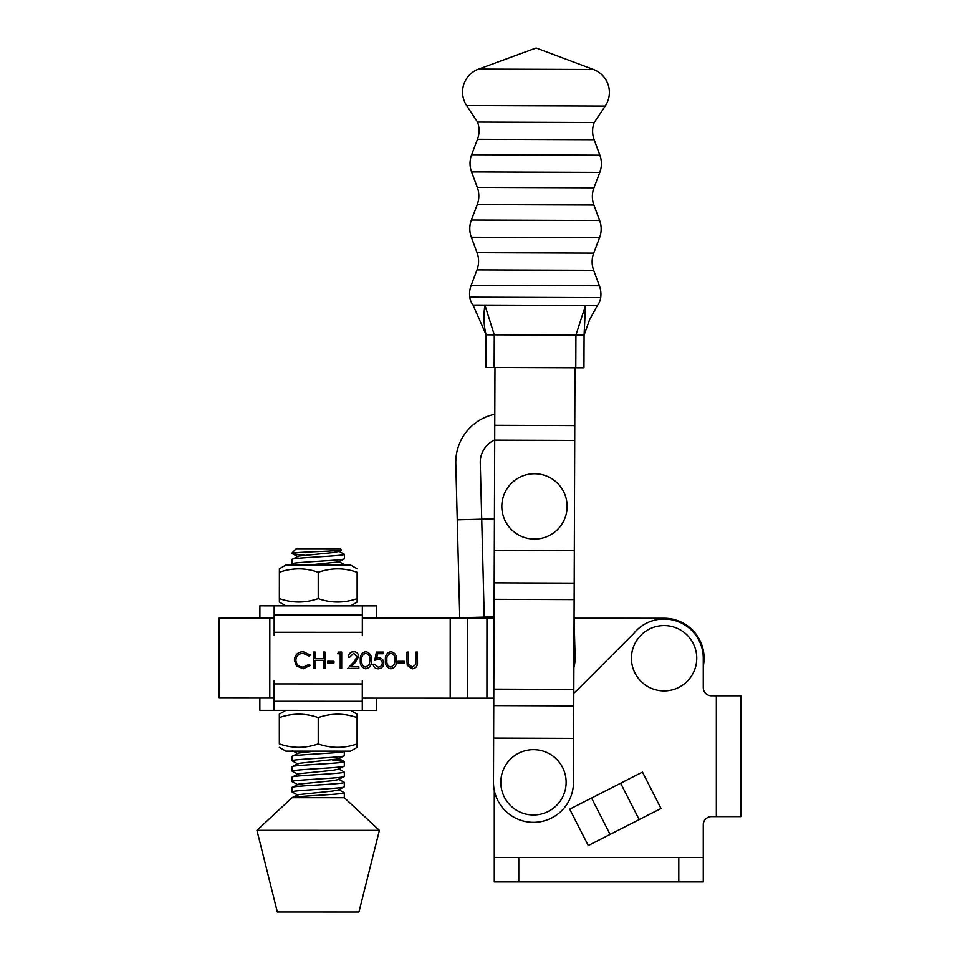 <?xml version="1.0" encoding="UTF-8"?>
<svg xmlns="http://www.w3.org/2000/svg" width="960" height="960" viewBox="0 0 960 960"><rect width="100%" height="100%" fill="white"/><g stroke="black" fill="none" stroke-linecap="round" stroke-linejoin="round"><path stroke-width="1.44" d="M357.096 743.94L357.096 714.132L350.568 710.364L285.864 710.34L279.324 714.108L279.336 743.904C292.26 748.476 305.232 748.476 318.228 743.928C331.152 748.488 344.112 748.488 357.096 743.94L357.084 747.408L350.556 751.176L285.84 751.152L279.312 747.384M357.108 717.612C344.184 713.04 331.224 713.04 318.24 717.588C305.304 713.028 292.344 713.028 279.336 717.576L279.336 743.904M279.336 717.576L279.324 714.108M318.24 717.588L318.228 743.928M342.984 710.364L344.124 710.364M493.476 782.172A39.996 39.996 0 0 0 533.328 822.324A39.996 39.996 0 0 0 573.48 782.46L573.636 738.384L493.632 738.096L493.476 782.172L494.976 367.488M573.636 738.384L574.32 550.632L494.316 550.332M574.32 550.632L574.98 367.776M557.892 760.632A32.652 32.652 0 0 1 555.156 806.736A32.652 32.652 0 0 1 509.064 804A32.652 32.652 0 0 1 511.8 757.908A32.652 32.652 0 0 1 557.892 760.632M376.62 618.132L376.62 605.88L350.604 605.868L357.144 602.1L357.132 572.304C344.208 567.732 331.236 567.732 318.24 572.28C305.316 567.72 292.356 567.72 279.372 572.268L279.384 568.8L285.912 565.032L350.628 565.056L357.156 568.824M362.328 635.472L362.328 632.304L274.164 632.268L274.164 635.436M350.604 605.868L259.884 605.832L259.884 618.084M362.328 632.304L362.34 605.88L274.176 605.844L274.164 632.268M285.9 605.844L279.372 602.076L279.36 598.596C292.284 603.168 305.244 603.168 318.228 598.62C331.164 603.18 344.124 603.18 357.132 598.632L357.144 602.1M318.228 598.62L318.24 572.28M357.132 598.632L357.132 572.304M279.36 598.596L279.372 572.268M558.888 484.716A32.652 32.652 0 0 1 556.152 530.82A32.652 32.652 0 0 1 510.06 528.084A32.652 32.652 0 0 1 512.796 481.98A32.652 32.652 0 0 1 558.888 484.716M376.584 698.124L376.584 710.376L274.128 710.328L274.14 683.904L362.304 683.94L362.304 680.772M274.14 680.736L274.14 683.904M362.292 710.364L362.304 683.94M259.848 698.088L259.848 710.328L274.128 710.328M703.272 857.424L703.272 881.916L678.78 881.916L678.78 857.424L703.272 857.424L703.272 824.772A8.16 8.16 0 0 1 711.444 816.612L716.34 816.612L716.34 695.784L711.444 695.784A8.16 8.16 0 0 1 703.272 687.624L703.272 658.236A39.18 39.18 0 0 0 633.516 633.72L577.26 689.988A44.904 44.904 0 0 1 573.804 693.108M494.292 790.356L494.292 857.424L518.784 857.424L518.784 881.916L678.78 881.916M591.552 798.048L569.724 809.16L588.264 845.532L639.18 819.588L620.64 783.216L591.552 798.048L610.08 834.408M639.18 819.588L660.996 808.476L642.468 772.104L620.64 783.216M711.444 816.612A8.16 8.16 0 0 0 703.272 824.772M703.272 687.624A8.16 8.16 0 0 0 711.444 695.784M716.34 695.784L740.832 695.784L740.832 816.612L716.34 816.612M518.784 881.916L494.292 881.916L494.292 857.424M678.78 857.424L518.784 857.424M594.192 122.508L477.54 122.076A24.492 24.492 0 0 1 477.468 139.284L471.624 154.716L599.868 155.172L594.132 139.704A24.492 24.492 0 0 1 594.192 122.508L605.22 106.068A24.492 24.492 0 0 0 593.484 69.48L536.136 48L478.632 69.072L593.484 69.48M471.624 154.716A24.492 24.492 0 0 0 471.564 171.912L477.3 187.392A24.492 24.492 0 0 1 477.24 204.588L471.384 220.02L599.628 220.488L593.892 205.008A24.492 24.492 0 0 1 593.952 187.812L599.808 172.38A24.492 24.492 0 0 0 599.868 155.172M471.384 220.02A24.492 24.492 0 0 0 471.324 237.216L477.06 252.696A24.492 24.492 0 0 1 477 269.892L471.156 285.324L599.4 285.792L593.652 270.312A24.492 24.492 0 0 1 593.712 253.116L599.568 237.684A24.492 24.492 0 0 0 599.628 220.488M477.54 122.076L466.62 105.564A24.492 24.492 0 0 1 478.632 69.072M469.764 297.156L600.696 297.636A16.332 16.332 0 0 1 597.36 305.496L473.04 305.04A16.332 16.332 0 0 1 469.764 297.156A24.492 24.492 0 0 1 471.156 285.324M600.696 297.636A24.492 24.492 0 0 0 599.4 285.792M585.492 305.46L584.076 335.112L583.956 367.8L575.796 367.776L575.916 335.124L585.492 305.46L575.196 305.412M495.204 305.124L485.004 305.088M575.916 335.124L494.28 334.824L494.16 367.476L486 367.452L486.12 334.8C483.744 325.68 483.348 315.78 484.908 305.088L494.28 334.824M575.796 367.776L494.16 367.476M473.04 305.04L486.12 334.8L486 367.452M486.12 334.8L493.764 334.86M576.12 335.124L584.076 335.112M338.364 789.504L344.304 792.732C345.768 794.424 294.312 796.068 292.26 797.688L344.304 797.712L379.392 830.376L256.944 830.328L292.056 797.688L297.996 794.676L332.58 791.064L338.328 790.02L344.304 786.768C345.696 788.544 290.22 790.248 292.056 791.94L298.032 795.192M338.46 551.052L344.4 554.28C345.792 556.044 290.316 557.748 292.152 559.44L292.152 563.856C290.304 562.164 345.78 560.46 344.4 558.696L344.4 558.684M304.2 555.144L292.356 553.704L294.672 552.792L292.152 552.792L292.152 553.488M330.756 552.804L333.108 552.564M338.46 561.42L344.208 564.444L343.632 565.056M294.192 565.032L292.152 563.856M344.292 751.176L344.316 751.26C345.708 753.024 290.232 754.728 292.068 756.42L292.068 760.836C290.232 759.156 345.708 757.44 344.316 755.676L344.316 755.664M332.412 759.972L344.316 761.628C345.708 763.392 290.232 765.096 292.068 766.788L292.068 771.204C290.232 769.512 345.708 767.808 344.316 766.044L338.34 769.284L332.592 770.328L298.464 773.772L292.068 777.156L292.068 781.572C290.22 779.88 345.696 778.176 344.316 776.412L338.328 779.652L332.592 780.696L298.464 784.14L292.056 787.524L292.056 791.94M298.044 764.088L292.068 760.836M338.376 768.768L344.316 771.996C345.708 773.76 290.232 775.464 292.068 777.156M298.044 774.456L292.068 771.204M338.376 779.136L344.304 782.364C345.696 784.128 290.22 785.832 292.056 787.524M298.044 784.824L292.068 781.572M292.152 552.792L296.232 548.712L340.32 548.724L341.448 549.852L338.424 551.568L332.676 552.612L298.548 556.056L292.152 559.44M308.82 565.044L338.412 561.936L344.4 558.696L344.4 554.268M314.772 751.164L298.476 753.036L292.068 756.42M292.068 766.788L298.464 763.404L338.34 758.916L344.316 755.676L344.316 751.26M341.448 549.864C343.656 550.932 304.752 551.832 294.672 552.792M256.944 830.328L277.32 911.964L358.956 912L379.392 830.376M573.888 667.572A36.732 36.732 0 0 0 575.1 657.24L574.08 617.388L574.092 618.204L664.104 618.24A39.996 39.996 0 0 1 703.272 666.276M494.424 518.868L481.728 519.192L480.276 462.876A24.492 24.492 0 0 1 494.712 439.92M494.808 414.288A48.984 48.984 0 0 0 455.796 463.512L457.248 519.816L481.728 519.192L484.236 617.112L494.076 616.86M484.236 617.112L459.756 617.748L457.248 519.816M693.204 643.452A32.652 32.652 0 0 1 678.876 687.36A32.652 32.652 0 0 1 634.968 673.02A32.652 32.652 0 0 1 649.308 629.124A32.652 32.652 0 0 1 693.204 643.452M397.992 662.964L398.004 661.296L404.28 661.296L404.28 662.964L397.992 662.964M376.44 652.08L383.136 652.08L383.136 653.748L377.592 653.748L376.704 658.044L378.624 657.732C381.864 658.02 383.58 659.796 383.76 663.072C383.508 666.636 381.612 668.556 378.072 668.82C375.228 668.592 373.572 667.056 373.092 664.212L374.556 664.212L378.156 667.14C380.688 666.924 382.08 665.544 382.296 663.012C382.068 660.672 380.76 659.46 378.36 659.4L374.76 660.24L376.44 652.08M353.64 653.316L349.86 657.084L348.396 657.084C348.66 653.772 350.436 651.96 353.724 651.648C356.736 651.876 358.368 653.484 358.644 656.508L355.344 662.364L351.252 666.72L358.848 666.72L358.848 668.4L347.76 668.388L354.096 661.632L357.18 656.628L353.64 653.316M327.672 662.94L327.672 661.26L333.948 661.272L333.948 662.94L327.672 662.94M303.18 651.624L310.296 655.044L309.012 656.028L303.084 653.304C298.704 653.604 296.292 655.908 295.848 660.228C296.304 664.572 298.752 666.876 303.18 667.116L309.012 664.404L310.296 665.364L303.192 668.796L296.46 665.928L294.384 660.108C294.9 654.816 297.84 651.984 303.18 651.624M274.164 618.084L219.204 618.06L219.168 698.064L274.14 698.088M362.304 698.124L493.776 698.172M362.328 618.12L486.96 618.168L486.936 698.172M313.644 668.376L313.644 652.056L315.108 652.056L315.108 658.752L323.484 658.752L323.484 652.056L324.948 652.056L324.948 668.376L323.484 668.376L323.484 660.432L315.108 660.42L315.108 668.376L313.644 668.376M337.716 653.736L338.676 652.056L341.7 652.056L341.688 668.388L340.224 668.388L340.224 653.736L337.716 653.736M365.772 668.82C361.668 667.728 359.844 664.872 360.324 660.24C359.844 655.608 361.656 652.74 365.784 651.648C369.948 652.716 371.82 655.584 371.412 660.24C371.82 664.896 369.936 667.752 365.772 668.82M390.9 668.82C386.784 667.74 384.96 664.872 385.44 660.252C384.96 655.608 386.784 652.752 390.9 651.66C395.064 652.728 396.948 655.596 396.528 660.252C396.936 664.908 395.064 667.764 390.9 668.82M407.004 661.944L407.004 652.092L408.468 652.092L408.528 664.044L412.308 667.164L415.836 664.404L416.004 652.092L417.468 652.092L417.468 661.956C417.78 665.904 416.088 668.196 412.392 668.832L407.292 665.388L407.004 661.944M486.96 618.168L494.076 618.168M365.832 653.328C362.688 654.312 361.332 656.616 361.788 660.228C361.332 663.852 362.676 666.156 365.832 667.14L369.336 664.344L369.948 660.24C370.32 656.64 368.952 654.336 365.832 653.328M390.948 653.34C387.804 654.324 386.448 656.628 386.904 660.24C386.448 663.864 387.792 666.156 390.948 667.152L394.452 664.344L395.064 660.24C395.448 656.64 394.068 654.336 390.948 653.34M219.204 618.06L219.168 698.064M573.756 705.876L493.752 705.588M573.816 689.4L493.812 689.112M574.14 599.604L494.136 599.316M574.2 583.128L494.196 582.84M574.716 440.424L494.712 440.136M574.764 425.592L494.772 425.304M362.328 614.952L274.164 614.916M362.304 701.292L274.14 701.256M477.06 252.696L593.712 253.116M477.3 187.392L593.952 187.812M477.468 139.284L594.132 139.704M477.24 204.588L593.892 205.008M477 269.892L593.652 270.312M471.324 237.216L599.568 237.684M471.564 171.912L599.808 172.38M466.62 105.564L605.22 106.068M450.216 618.156L450.192 698.16M269.82 618.084L269.784 698.088M467.316 618.156L467.28 698.16M597.36 305.496L589.5 319.956L584.076 335.148M344.304 792.72L344.304 797.148M344.316 761.628L344.316 766.044M344.316 771.984L344.316 776.412M344.304 782.352L344.304 786.78M344.136 761.424L338.376 758.4M292.284 750.684L298.056 753.72M292.356 553.704L298.128 556.74"/></g></svg>
